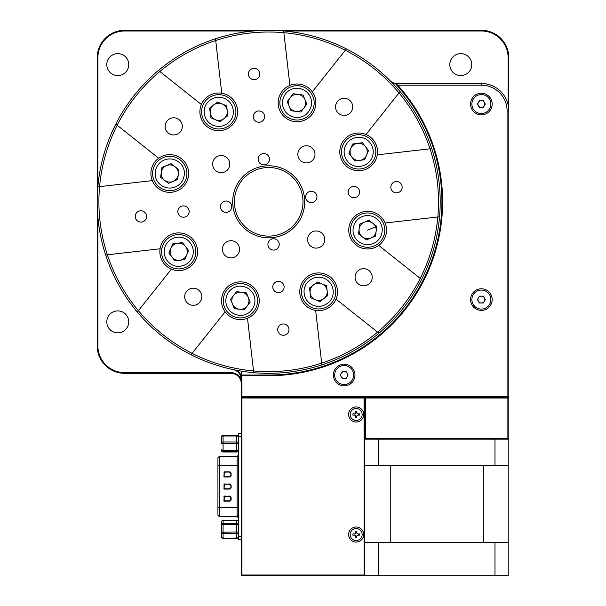 <?xml version="1.0" encoding="UTF-8"?>
<svg xmlns="http://www.w3.org/2000/svg" width="606" height="606" viewBox="0 0 606 606"><rect width="100%" height="100%" fill="white"/><g stroke="black" fill="none" stroke-linecap="round" stroke-linejoin="round"><path stroke-width="0.91" d="M504.033 95.437L504.616 96.331M471.763 64.6A10.976 10.976 0 0 1 460.787 75.576A10.976 10.976 0 0 1 449.811 64.6A10.976 10.976 0 0 1 460.787 53.623A10.976 10.976 0 0 1 471.763 64.6M128.745 321.869A10.976 10.976 0 0 1 117.769 332.845A10.976 10.976 0 0 1 106.792 321.869A10.976 10.976 0 0 1 117.769 310.893A10.976 10.976 0 0 1 128.745 321.869M128.745 64.6A10.976 10.976 0 0 1 117.769 75.576A10.976 10.976 0 0 1 106.792 64.6A10.976 10.976 0 0 1 117.769 53.623A10.976 10.976 0 0 1 128.745 64.6M241.256 383.613A10.287 10.287 0 0 0 230.969 373.319L124.631 373.319A27.444 27.444 0 0 1 97.187 345.875L97.187 57.744A27.444 27.444 0 0 1 124.631 30.3L481.369 30.3A27.444 27.444 0 0 1 508.813 57.744L508.813 396.642L507.093 396.642L507.093 110.913A25.725 25.725 0 0 0 481.369 85.181L397.71 85.181A173.907 173.907 0 0 1 268.7 375.72L241.945 375.72L241.945 396.642L507.093 396.642L506.813 397.331L508.123 397.331L241.945 397.331L364.055 397.331L364.055 398.013L241.945 398.013L241.945 575.011L364.055 575.011L364.055 398.013L364.744 398.013L364.744 575.7L508.813 575.7L508.813 542.597L494.988 542.597L494.988 575.7M201.374 104.505A18.869 18.869 0 0 1 237.62 112.254A18.869 18.869 0 0 1 220.91 130.578A18.869 18.869 0 0 1 201.374 104.505L159.84 71.5A169.794 169.794 0 0 0 117.163 125.215L158.696 158.219A18.869 18.869 0 0 1 188.504 171.354A18.869 18.869 0 0 1 152.288 180.611L99.581 186.64A169.794 169.794 0 0 0 107.383 254.8L160.09 248.771A18.869 18.869 0 0 1 197.465 249.604A18.869 18.869 0 0 1 171.392 269.132L138.388 310.666A169.794 169.794 0 0 0 192.102 353.343L225.106 311.81A18.869 18.869 0 0 1 238.241 282.002A18.869 18.869 0 0 1 247.498 318.218L253.528 370.925A169.794 169.794 0 0 0 321.688 363.123L321.892 364.865A171.513 171.513 0 0 1 158.469 70.41A171.513 171.513 0 0 1 268.7 30.3M508.123 104.815L508.123 57.744A26.755 26.755 0 0 0 481.369 30.989L284.025 30.989M253.376 30.989L124.631 30.989A26.755 26.755 0 0 0 97.877 57.744L97.877 186.481M97.877 217.137L97.877 345.875A26.755 26.755 0 0 0 124.631 372.629L230.969 372.629A10.976 10.976 0 0 1 241.256 379.788M393.347 83.469A10.976 10.976 0 0 1 392.491 83.105M236.741 370.311A10.976 10.976 0 0 1 241.256 375.834M389.9 80.462A10.287 10.287 0 0 0 397.172 83.469M241.256 379.651A10.287 10.287 0 0 0 233.105 369.584M247.362 228.667A34.3 34.3 0 0 0 302.629 206.858M223.985 118.632A8.575 8.575 0 0 0 227.265 110.709A8.575 8.575 0 0 1 215.486 119.753A8.575 8.575 0 0 1 213.539 105.027A8.575 8.575 0 0 0 210.259 112.958M178.27 174.611A8.575 8.575 0 0 0 177.687 170.21A8.575 8.575 0 0 1 164.544 180.3A8.575 8.575 0 0 1 161.264 172.384A8.575 8.575 0 0 0 161.84 176.785M175.445 259.671A8.575 8.575 0 0 0 179.846 260.247A8.575 8.575 0 0 1 170.794 248.468A8.575 8.575 0 0 1 185.519 246.521A8.575 8.575 0 0 1 179.846 260.247M239.272 309.249A8.575 8.575 0 0 0 247.187 305.962A8.575 8.575 0 0 1 232.462 304.03A8.575 8.575 0 0 1 241.499 292.243A8.575 8.575 0 0 0 233.583 295.523M323.862 298.591A8.575 8.575 0 0 0 327.134 290.66A8.575 8.575 0 0 1 315.355 299.712A8.575 8.575 0 0 1 313.416 284.987A8.575 8.575 0 0 0 310.136 292.91M376.137 231.234A8.575 8.575 0 0 0 375.553 226.841A8.575 8.575 0 0 1 362.418 236.931A8.575 8.575 0 0 1 359.131 229.007A8.575 8.575 0 0 0 359.714 233.408M355.396 159.795A8.575 8.575 0 0 0 359.797 160.378A8.575 8.575 0 0 1 350.753 148.591A8.575 8.575 0 0 1 361.956 143.948A8.575 8.575 0 0 0 357.555 143.372M295.895 111.375A8.575 8.575 0 0 0 303.818 108.095A8.575 8.575 0 0 1 289.092 106.164A8.575 8.575 0 0 1 298.129 94.369A8.575 8.575 0 0 0 290.206 97.657M224.099 105.118A8.575 8.575 0 0 0 213.539 105.027M175.096 166.786A8.575 8.575 0 0 0 174.982 166.688A8.575 8.575 0 0 1 177.687 170.21M364.744 465.423L378.568 465.423L378.568 439.176L365.433 439.176L364.744 438.494L364.744 398.013L365.433 397.331L506.813 397.331L507.093 398.013L365.433 398.013L365.433 438.494L507.093 438.494L507.093 398.013L508.813 398.013L508.813 438.494L507.093 438.494L506.813 439.176L494.988 439.176L494.988 465.423L508.813 465.423L508.813 439.176L506.813 439.176M508.123 439.176L508.813 438.494M508.813 398.013L508.123 397.331L508.813 396.642M364.744 439.176L365.433 439.176L365.433 438.494L364.744 438.494M364.055 397.331L364.744 398.013L365.433 398.013L365.433 397.331M241.945 575.7L241.945 575.011L241.256 575.011L241.945 575.7L364.055 575.7L364.744 575.011L364.055 575.011L364.055 575.7L364.744 575.7M378.568 575.7L378.568 542.597L364.744 542.597M378.568 542.597L494.988 542.597M381.416 542.597L390.249 542.567L390.249 465.453L381.416 465.423M364.744 465.453L371.289 465.423M364.744 542.567L371.289 542.597M492.14 542.597L390.249 542.567M502.268 542.597L508.813 542.567L508.813 465.453L502.268 465.423M390.249 465.453L492.14 465.423M483.308 465.453L483.308 542.567M378.568 465.423L494.988 465.423M378.568 439.176L494.988 439.176M356.169 406.937A7.545 7.545 0 0 0 348.624 414.481A7.545 7.545 0 0 0 356.169 422.026A7.545 7.545 0 0 0 363.714 414.481A7.545 7.545 0 0 0 356.169 406.937M356.169 526.993A7.545 7.545 0 0 0 348.624 534.537A7.545 7.545 0 0 0 356.169 542.082A7.545 7.545 0 0 0 363.714 534.537A7.545 7.545 0 0 0 356.169 526.993M241.256 575.011L241.256 398.013L241.945 398.013L241.945 397.331L241.256 398.013M238.514 539.681L241.256 539.681L238.514 539.681L238.514 433.351L241.256 433.351L238.514 433.351M217.933 457.863L217.933 515.168M223.94 476.975L224.114 472.18L223.94 476.975L229.424 476.975A1.712 1.712 0 0 0 231.128 475.263L231.128 473.551A1.712 1.712 0 0 0 229.424 471.839L223.94 472.18M229.424 471.839L224.281 471.839M223.94 489.08L224.114 484.292L223.94 489.08L229.424 489.08A1.712 1.712 0 0 0 231.128 487.375L231.128 485.656A1.712 1.712 0 0 0 229.424 483.952L223.94 484.292M229.424 483.952L229.424 484.118A1.538 1.538 0 0 1 230.962 485.656A1.523 1.523 0 0 0 229.424 484.133L224.296 484.3L224.122 488.898L224.296 484.133L229.424 484.118L224.281 483.952M223.94 501.192L224.114 496.397L223.94 501.192L229.424 501.192A1.712 1.712 0 0 0 231.128 499.48L231.128 497.768A1.712 1.712 0 0 0 229.424 496.056L223.94 496.397M229.424 496.056L229.424 496.231A1.538 1.538 0 0 1 230.962 497.768A1.523 1.523 0 0 0 229.424 496.238L224.296 496.412L224.122 501.003L224.296 496.238L229.424 496.231L224.281 496.056M217.933 505.616L217.933 467.415M231.128 473.551L230.962 475.263L230.947 473.551A1.538 1.538 0 0 0 229.424 472.013L224.296 472.021L224.114 476.801L229.424 476.975M224.296 488.724L229.424 488.898A1.523 1.523 0 0 0 230.947 487.375L230.947 485.656L230.962 487.375A1.538 1.538 0 0 1 229.424 488.913L224.114 488.913L229.424 489.08M231.128 475.263L230.947 473.551A1.523 1.523 0 0 0 229.424 472.021L224.122 472.195L224.122 476.786L229.424 476.786A1.523 1.523 0 0 0 230.947 475.263L230.947 475.263A1.538 1.538 0 0 1 229.424 476.801L224.129 476.786M223.076 538.242L236.794 538.014L236.794 533.553L223.076 533.553L223.076 538.014A1.712 1.363 0 0 1 221.364 536.658L221.364 524.561M221.364 532.189L236.794 531.962L236.794 524.698L223.076 524.698L223.076 533.553A1.712 1.363 0 0 1 221.364 532.189L221.364 522.13A1.712 1.583 180 0 1 223.076 520.546L223.076 523.342L236.794 523.342L236.794 520.546L223.076 520.546M223.076 435.282L236.794 435.282A1.712 1.712 -0 0 1 238.514 436.994A1.712 0.985 180 0 0 236.794 436.002L236.794 435.275L223.076 435.275A1.712 1.712 0 0 0 221.364 436.994A1.712 0.985 180 0 1 223.076 436.002L223.076 435.282A1.712 1.712 0 0 0 221.364 436.994L221.364 442.986A1.712 0.72 180 0 0 223.076 443.706L223.076 450.356L236.794 450.356L236.794 443.706L223.076 443.706L223.076 442.001L236.794 442.001L236.794 436.002L223.076 436.002L223.076 442.001A1.712 0.985 180 0 0 221.364 442.986L221.364 440.63M264.602 166.029A36.019 36.019 0 0 1 304.485 197.715A36.019 36.019 0 0 1 272.791 237.59A36.019 36.019 0 0 1 232.916 205.904A36.019 36.019 0 0 1 264.602 166.029M272.602 235.885A34.3 34.3 0 0 0 302.78 197.912A34.3 34.3 0 0 0 264.799 167.733A34.3 34.3 0 0 0 234.62 205.707A34.3 34.3 0 0 0 272.602 235.885M226.742 212.312A5.659 5.659 0 0 0 231.719 206.04A5.659 5.659 0 0 0 225.455 201.063A5.659 5.659 0 0 0 220.478 207.328A5.659 5.659 0 0 0 226.742 212.312M264.466 164.832A5.659 5.659 0 0 0 269.443 158.567A5.659 5.659 0 0 0 263.178 153.591A5.659 5.659 0 0 0 258.201 159.855A5.659 5.659 0 0 0 264.466 164.832M311.938 202.555A5.659 5.659 0 0 0 316.923 196.291A5.659 5.659 0 0 0 310.651 191.307A5.659 5.659 0 0 0 305.674 197.579A5.659 5.659 0 0 0 311.938 202.555M274.215 250.028A5.659 5.659 0 0 0 279.199 243.763A5.659 5.659 0 0 0 272.927 238.787A5.659 5.659 0 0 0 267.95 245.051A5.659 5.659 0 0 0 274.215 250.028M279.093 292.63A5.659 5.659 0 0 0 284.07 286.365A5.659 5.659 0 0 0 277.806 281.381A5.659 5.659 0 0 0 272.829 287.653A5.659 5.659 0 0 0 279.093 292.63M283.972 335.232A5.659 5.659 0 0 0 288.948 328.96A5.659 5.659 0 0 0 282.684 323.983A5.659 5.659 0 0 0 277.707 330.247A5.659 5.659 0 0 0 283.972 335.232M184.141 217.183A5.659 5.659 0 0 0 189.125 210.918A5.659 5.659 0 0 0 182.853 205.942A5.659 5.659 0 0 0 177.876 212.206A5.659 5.659 0 0 0 184.141 217.183M141.546 222.061A5.659 5.659 0 0 0 146.523 215.797A5.659 5.659 0 0 0 140.259 210.812A5.659 5.659 0 0 0 135.274 217.084A5.659 5.659 0 0 0 141.546 222.061M259.588 122.238A5.659 5.659 0 0 0 264.572 115.966A5.659 5.659 0 0 0 258.3 110.989A5.659 5.659 0 0 0 253.323 117.253A5.659 5.659 0 0 0 259.588 122.238M254.709 79.636A5.659 5.659 0 0 0 259.694 73.371A5.659 5.659 0 0 0 253.429 68.387A5.659 5.659 0 0 0 248.445 74.659A5.659 5.659 0 0 0 254.709 79.636M354.54 197.677A5.659 5.659 0 0 0 359.517 191.413A5.659 5.659 0 0 0 353.253 186.436A5.659 5.659 0 0 0 348.276 192.7A5.659 5.659 0 0 0 354.54 197.677M397.142 192.806A5.659 5.659 0 0 0 402.119 186.534A5.659 5.659 0 0 0 395.854 181.558A5.659 5.659 0 0 0 390.87 187.822A5.659 5.659 0 0 0 397.142 192.806M231.954 257.808A8.575 8.575 0 0 0 239.499 248.308A8.575 8.575 0 0 0 230 240.764A8.575 8.575 0 0 0 222.455 250.263A8.575 8.575 0 0 0 231.954 257.808M222.197 172.604A8.575 8.575 0 0 0 229.742 163.112A8.575 8.575 0 0 0 220.251 155.568A8.575 8.575 0 0 0 212.706 165.059A8.575 8.575 0 0 0 222.197 172.604M317.15 248.051A8.575 8.575 0 0 0 324.695 238.559A8.575 8.575 0 0 0 315.196 231.015A8.575 8.575 0 0 0 307.651 240.506A8.575 8.575 0 0 0 317.15 248.051M307.393 162.855A8.575 8.575 0 0 0 314.938 153.356A8.575 8.575 0 0 0 305.447 145.811A8.575 8.575 0 0 0 297.902 155.31A8.575 8.575 0 0 0 307.393 162.855M194.231 305.28A8.575 8.575 0 0 0 201.775 295.789A8.575 8.575 0 0 0 192.276 288.244A8.575 8.575 0 0 0 184.732 297.735A8.575 8.575 0 0 0 194.231 305.28M174.725 134.88A8.575 8.575 0 0 0 182.27 125.389A8.575 8.575 0 0 0 172.771 117.844A8.575 8.575 0 0 0 165.226 127.336A8.575 8.575 0 0 0 174.725 134.88M345.117 115.375A8.575 8.575 0 0 0 352.662 105.883A8.575 8.575 0 0 0 343.17 98.339A8.575 8.575 0 0 0 335.626 107.83A8.575 8.575 0 0 0 345.117 115.375M364.623 285.774A8.575 8.575 0 0 0 372.167 276.283A8.575 8.575 0 0 0 362.676 268.738A8.575 8.575 0 0 0 355.131 278.23A8.575 8.575 0 0 0 364.623 285.774M289.895 85.401A18.869 18.869 0 0 1 312.287 91.809A18.869 18.869 0 0 1 299.159 121.617A18.869 18.869 0 0 1 289.895 85.401L283.866 32.694A169.794 169.794 0 0 0 215.706 40.496L221.743 93.203M366.001 134.487A18.869 18.869 0 0 0 339.928 154.015A18.869 18.869 0 0 0 377.303 154.848A18.869 18.869 0 0 0 366.001 134.487L399.006 92.953A169.794 169.794 0 0 0 345.291 50.275L312.287 91.809M385.105 223.008A18.869 18.869 0 0 0 348.889 232.265A18.869 18.869 0 0 0 378.697 245.4A18.869 18.869 0 0 0 385.105 223.008L437.812 216.978A169.794 169.794 0 0 0 430.01 148.818L377.303 154.848M315.658 310.416A18.869 18.869 0 0 0 336.019 299.114A18.869 18.869 0 0 0 316.491 273.041A18.869 18.869 0 0 0 315.658 310.416L321.688 363.123A169.794 169.794 0 0 0 420.231 278.404L378.697 245.4M247.498 318.218A18.869 18.869 0 0 1 225.106 311.81M158.469 70.41L159.84 71.5A169.794 169.794 0 0 1 215.706 40.496L215.509 38.754A171.513 171.513 0 0 1 378.924 333.209A171.513 171.513 0 0 1 321.892 364.865L321.847 364.517M336.019 299.114L378.652 332.989M152.288 180.611A18.869 18.869 0 0 1 158.696 158.219M171.392 269.132A18.869 18.869 0 0 1 160.09 248.771M283.669 30.951L283.866 32.694A169.794 169.794 0 0 1 345.291 50.275L346.162 49.177M400.096 91.582L399.006 92.953A169.794 169.794 0 0 1 430.01 148.818L431.404 148.659M439.206 216.819L437.812 216.978A169.794 169.794 0 0 1 420.231 278.404L421.602 279.495M253.732 372.667L253.528 370.925A169.794 169.794 0 0 1 192.102 353.343L191.011 354.715L192.102 353.343M137.304 312.037L138.388 310.666A169.794 169.794 0 0 1 107.383 254.8L105.649 254.997L107.383 254.8M97.846 186.837L99.581 186.64A169.794 169.794 0 0 1 117.163 125.215L115.791 124.124M241.945 371.22L241.945 375.031L268.7 375.031A173.225 173.225 0 0 0 396.725 85.12L397.71 85.181M470.567 104.05A10.802 10.802 0 0 0 481.369 114.852A10.802 10.802 0 0 0 492.178 104.05A10.802 10.802 0 0 0 481.369 93.241A10.802 10.802 0 0 0 470.567 104.05M470.567 299.569A10.802 10.802 0 0 0 481.369 310.378A10.802 10.802 0 0 0 492.178 299.569A10.802 10.802 0 0 0 481.369 288.767A10.802 10.802 0 0 0 470.567 299.569M333.361 375.031A10.802 10.802 0 0 0 344.163 385.84A10.802 10.802 0 0 0 354.964 375.031A10.802 10.802 0 0 0 344.163 364.229A10.802 10.802 0 0 0 333.361 375.031M395.529 83.825A173.225 173.225 0 0 1 396.725 85.12L395.529 83.825L395.885 83.469L481.369 83.469A27.444 27.444 0 0 1 508.813 110.913L507.093 110.913M392.839 83.469L395.885 83.469M241.256 396.642L241.945 396.642L241.945 397.331L241.256 396.642L241.256 371.107M396.021 83.469L397.513 85.098M241.256 375.72L241.945 375.72L241.945 375.031L241.256 375.72M383.477 223.553A17.15 17.15 0 0 1 374.205 245.968A17.15 17.15 0 0 1 351.791 236.688A17.15 17.15 0 0 1 361.062 214.282A17.15 17.15 0 0 1 383.477 223.553A17.15 17.15 0 0 0 361.062 214.282A17.15 17.15 0 0 0 351.791 236.688M359.775 224.099L358.487 233.916L366.342 239.938L375.493 236.151L376.78 226.326L368.918 220.304L359.775 224.099M359.131 229.007A8.575 8.575 0 0 1 375.553 226.841L367.63 230.121M365.229 136.024A17.15 17.15 0 0 1 374.523 158.431A17.15 17.15 0 0 1 352.116 167.718A17.15 17.15 0 0 1 342.829 145.319A17.15 17.15 0 0 1 365.229 136.024A17.15 17.15 0 0 0 342.829 145.319A17.15 17.15 0 0 0 352.116 167.718M361.956 143.948A8.575 8.575 0 0 1 359.797 160.378M348.859 153.166L354.889 161.022L364.706 159.726L368.493 150.576L362.464 142.721L352.647 144.016L348.859 153.166M290.441 87.029A17.15 17.15 0 0 1 312.855 96.309A17.15 17.15 0 0 1 303.583 118.715A17.15 17.15 0 0 1 281.169 109.444A17.15 17.15 0 0 1 290.441 87.029A17.15 17.15 0 0 0 281.169 109.444A17.15 17.15 0 0 0 303.583 118.715M303.818 108.095A8.575 8.575 0 0 0 298.129 94.369M290.986 110.731L300.803 112.019L306.825 104.164L303.038 95.021L293.221 93.725L287.191 101.588L290.986 110.731M202.912 105.277A17.15 17.15 0 0 1 225.318 95.983A17.15 17.15 0 0 1 234.613 118.39A17.15 17.15 0 0 1 212.206 127.677A17.15 17.15 0 0 1 202.912 105.277A17.15 17.15 0 0 0 212.206 127.677A17.15 17.15 0 0 0 234.613 118.39M222.038 103.906A8.575 8.575 0 0 1 227.265 110.709M220.061 121.647L227.909 115.617L226.614 105.8L217.463 102.013L209.608 108.05L210.911 117.867L220.061 121.647M153.924 180.065A17.15 17.15 0 0 1 163.196 157.651A17.15 17.15 0 0 1 185.61 166.93A17.15 17.15 0 0 1 176.331 189.337A17.15 17.15 0 0 1 153.924 180.065A17.15 17.15 0 0 0 176.331 189.337A17.15 17.15 0 0 0 185.61 166.93M174.982 166.688A8.575 8.575 0 0 0 161.264 172.384M177.619 179.52L178.914 169.703L171.051 163.681L161.908 167.468L160.62 177.293L168.476 183.315L177.619 179.52M172.165 267.594A17.15 17.15 0 0 1 162.87 245.188A17.15 17.15 0 0 1 185.277 235.901A17.15 17.15 0 0 1 194.571 258.3A17.15 17.15 0 0 1 172.165 267.594A17.15 17.15 0 0 0 194.571 258.3A17.15 17.15 0 0 0 185.277 235.901M188.534 250.452L182.504 242.597L172.687 243.892L168.907 253.043L174.937 260.898L184.754 259.603L188.534 250.452M246.953 316.59A17.15 17.15 0 0 1 224.546 307.31A17.15 17.15 0 0 1 233.818 284.903A17.15 17.15 0 0 1 256.232 294.175A17.15 17.15 0 0 1 246.953 316.59A17.15 17.15 0 0 0 256.232 294.175A17.15 17.15 0 0 0 233.818 284.903M246.407 292.887L236.59 291.6L230.568 299.455L234.363 308.605L244.18 309.893L250.202 302.03L246.407 292.887M241.499 292.243A8.575 8.575 0 0 1 247.187 305.962M334.482 298.341A17.15 17.15 0 0 1 312.075 307.636A17.15 17.15 0 0 1 302.788 285.229A17.15 17.15 0 0 1 325.195 275.942A17.15 17.15 0 0 1 334.482 298.341A17.15 17.15 0 0 0 325.195 275.942A17.15 17.15 0 0 0 302.788 285.229M317.339 281.972L309.484 288.001L310.78 297.819L319.93 301.606L327.785 295.569L326.49 285.752L317.339 281.972M313.416 284.987A8.575 8.575 0 0 1 327.134 290.66M484.8 104.05A3.431 3.431 0 0 1 478.399 105.762A3.431 3.431 0 0 1 481.369 100.619A3.431 3.431 0 0 1 484.8 104.05M471.869 104.05A9.499 9.499 0 0 1 481.369 94.551A9.499 9.499 0 0 1 490.875 104.05A9.499 9.499 0 0 1 481.369 113.549A9.499 9.499 0 0 1 471.869 104.05M477.407 104.05L479.391 107.482L483.353 107.482L485.33 104.05L483.353 100.619L479.391 100.619L477.407 104.05M484.8 299.569A3.431 3.431 0 0 1 478.399 301.288A3.431 3.431 0 0 1 481.369 296.137A3.431 3.431 0 0 1 484.8 299.569M471.869 299.569A9.499 9.499 0 0 1 481.369 290.069A9.499 9.499 0 0 1 490.875 299.569A9.499 9.499 0 0 1 481.369 309.075A9.499 9.499 0 0 1 471.869 299.569M477.407 299.569L479.391 303L483.353 303L485.33 299.569L483.353 296.137L479.391 296.137L477.407 299.569M347.594 375.031A3.431 3.431 0 0 1 341.193 376.75A3.431 3.431 0 0 1 344.163 371.607A3.431 3.431 0 0 1 347.594 375.031M334.663 375.031A9.499 9.499 0 0 1 344.163 365.532A9.499 9.499 0 0 1 353.662 375.031A9.499 9.499 0 0 1 344.163 384.537A9.499 9.499 0 0 1 334.663 375.031M340.201 375.031L342.185 378.462L346.14 378.462L348.124 375.031L346.14 371.607L342.185 371.607L340.201 375.031M350.162 414.481A5.999 5.999 0 0 1 356.169 408.482A5.999 5.999 0 0 1 362.168 414.481A5.999 5.999 0 0 1 356.169 420.481A5.999 5.999 0 0 1 350.162 414.481M356.82 416.163L356.82 417.739L355.517 417.739L355.517 416.163A1.03 1.03 0 0 0 354.487 415.133L352.912 415.133L352.912 413.83L354.487 413.83A1.03 1.03 0 0 0 355.517 412.8L355.517 411.224L356.82 411.224L356.82 412.8A1.03 1.03 0 0 0 357.851 413.83L359.426 413.83L359.426 415.133L357.851 415.133A1.03 1.03 0 0 0 356.82 416.163M356.82 416.549L355.517 416.549M358.237 413.83L358.237 415.133M355.517 412.413L356.82 412.413M354.101 415.133L354.101 413.83M350.162 534.537A5.999 5.999 0 0 1 356.169 528.538A5.999 5.999 0 0 1 362.168 534.537A5.999 5.999 0 0 1 356.169 540.537A5.999 5.999 0 0 1 350.162 534.537M356.82 536.219L356.82 537.795L355.517 537.795L355.517 536.219A1.03 1.03 0 0 0 354.487 535.189L352.912 535.189L352.912 533.886L354.487 533.886A1.03 1.03 0 0 0 355.517 532.856L355.517 531.28L356.82 531.28L356.82 532.856A1.03 1.03 0 0 0 357.851 533.886L359.426 533.886L359.426 535.189L357.851 535.189A1.03 1.03 0 0 0 356.82 536.219M356.82 536.605L355.517 536.605M358.237 533.886L358.237 535.189M355.517 532.469L356.82 532.469M354.101 535.189L354.101 533.886M230.969 373.319L230.969 372.629M124.631 373.319L124.631 372.629M97.187 345.875L97.877 345.875M97.187 57.744L97.877 57.744M124.631 30.3L124.631 30.989M481.369 30.3L481.369 30.989M508.813 57.744L508.123 57.744M237.143 516.524L237.143 507.737L238.514 507.737M219.304 516.524L219.304 507.737L237.143 507.737L237.143 465.294L238.514 465.294M217.933 507.737L219.304 507.737L219.304 465.294L237.143 465.294L237.143 456.507M241.256 436.782L238.514 436.782M238.514 536.249L241.256 536.249M217.933 465.294L219.304 465.294L219.304 456.507M231.128 487.375L231.128 485.656M230.947 497.768L230.962 499.48L231.128 497.768M229.424 501.192L224.114 501.018L229.424 500.836A1.356 1.356 0 0 0 230.78 499.48L230.947 499.48A1.538 1.538 0 0 1 229.424 501.018A1.523 1.523 0 0 0 230.947 499.48L231.128 499.48M230.939 473.551L230.772 473.551A1.356 1.356 0 0 0 229.424 472.195M229.424 476.619A1.356 1.356 0 0 0 230.78 475.263L230.78 475.263M230.939 485.656L230.772 485.656A1.356 1.356 0 0 0 229.424 484.3M229.424 488.724A1.356 1.356 0 0 0 230.78 487.375M230.78 499.48L230.78 497.768A1.356 1.356 0 0 0 229.424 496.412M224.296 500.836L229.424 500.836M236.794 538.242L236.794 538.014A1.712 1.363 0 0 0 238.514 536.658A1.712 1.712 0 0 1 236.794 538.37L223.076 538.37A1.712 1.712 0 0 1 221.364 536.658M221.364 522.13A1.712 1.712 0 0 1 223.076 520.41L236.794 520.41A1.712 1.712 0 0 1 238.514 522.13A1.712 1.583 180 0 0 236.794 520.546L236.794 520.546M236.794 533.553A1.712 1.363 0 0 0 238.514 532.189L236.794 531.962L236.794 533.553M238.514 524.925A1.712 1.583 180 0 0 236.794 523.342L236.794 524.698L238.514 524.925M223.076 523.342A1.712 1.583 180 0 0 221.364 524.925L223.076 524.698L223.076 523.342M236.794 451.341L223.076 451.341L223.076 451.993L236.794 451.993L236.794 451.341A1.712 1.712 0 0 0 238.514 449.629A1.712 0.72 180 0 1 236.794 450.356L236.794 451.341M236.794 451.993L236.794 451.993A1.712 1.712 -0 0 0 238.514 450.281A1.712 1.712 0 0 1 236.794 452L223.076 451.993A1.712 1.712 -0 0 1 221.364 450.281A1.712 1.712 0 0 0 223.076 452M238.514 436.994A1.712 1.712 0 0 0 236.794 435.275L236.794 435.282M238.514 442.986A1.712 0.985 180 0 0 236.794 442.001L236.794 443.706A1.712 0.72 0 0 0 238.514 442.986M223.076 451.341L223.076 450.356A1.712 0.72 0 0 1 221.364 449.629A1.712 1.712 -0 0 0 223.076 451.341M481.369 85.181L481.369 83.469M268.7 375.031L268.7 375.72M381.098 224.538C383.272 228.25 383.106 239.272 373.22 243.589C363.176 247.536 355.26 239.87 354.169 235.704C351.988 231.992 352.154 220.97 362.047 216.653C372.092 212.706 380.007 220.372 381.098 224.538M364.251 138.403C368.41 139.494 376.091 147.402 372.145 157.446C367.834 167.339 356.82 167.514 353.101 165.34C348.935 164.256 341.261 156.348 345.208 146.296C349.51 136.403 360.532 136.229 364.251 138.403M291.425 89.408C295.145 87.234 306.159 87.4 310.477 97.293C314.423 107.338 306.757 115.246 302.599 116.344C298.879 118.518 287.858 118.352 283.547 108.459C279.593 98.414 287.267 90.499 291.425 89.408M205.29 106.262C206.381 102.096 214.289 94.422 224.334 98.361C234.227 102.672 234.401 113.693 232.234 117.405C231.144 121.571 223.235 129.245 213.191 125.306C203.29 120.995 203.116 109.974 205.29 106.262M156.295 179.081C154.121 175.369 154.288 164.347 164.181 160.029C174.225 156.083 182.141 163.749 183.232 167.915C185.406 171.627 185.239 182.648 175.346 186.966C165.302 190.913 157.393 183.247 156.295 179.081M173.149 265.216C168.983 264.125 161.31 256.217 165.249 246.172C169.559 236.279 180.58 236.105 184.292 238.279C188.458 239.362 196.132 247.271 192.193 257.323C187.883 267.216 176.861 267.39 173.149 265.216M245.968 314.211C242.256 316.385 231.234 316.218 226.917 306.325C222.97 296.281 230.636 288.373 234.802 287.274C238.514 285.1 249.536 285.267 253.853 295.16C257.8 305.204 250.134 313.12 245.968 314.211M332.103 297.357C331.02 301.523 323.112 309.196 313.06 305.257C303.167 300.947 302.992 289.926 305.166 286.214C306.25 282.048 314.166 274.374 324.21 278.313C334.103 282.623 334.277 293.645 332.103 297.357M217.933 515.251L219.304 516.623L237.143 516.623L238.514 517.994M217.933 457.78L219.304 456.409L237.143 456.409L238.514 455.038M237.143 515.32L238.514 515.933"/></g></svg>
